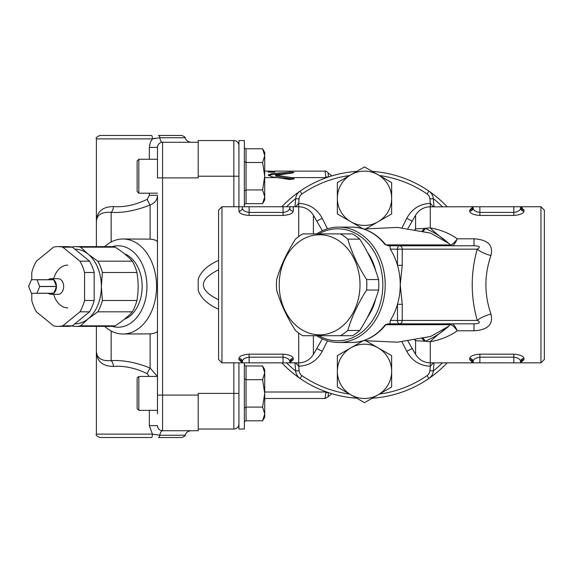 <?xml version="1.0" encoding="UTF-8"?>
<svg xmlns="http://www.w3.org/2000/svg" width="573" height="573" viewBox="0 0 573 573"><rect width="100%" height="100%" fill="white"/><g stroke="black" fill="none" stroke-linecap="round" stroke-linejoin="round"><path stroke-width="0.86" d="M48.239 293.29A7.807 5.522 -90 0 0 50.968 294.307A7.807 5.522 -90 0 0 53.69 293.29L36.894 293.29A7.807 5.522 -90 0 0 36.966 293.233L39.687 286.557A7.807 5.522 -90 0 0 39.687 286.443L36.966 279.767A7.807 5.522 -90 0 0 36.894 279.71L31.443 279.71A7.807 5.522 -90 0 0 31.379 279.767L28.65 286.443A7.807 5.522 -90 0 0 28.65 286.557L31.379 293.233A7.807 5.522 -90 0 0 31.443 293.29L36.894 293.29M50.968 294.307L58.167 294.307A7.807 5.522 90 0 0 63.682 286.557A7.807 5.522 90 0 0 58.167 278.693L50.968 278.693A7.807 5.522 -90 0 1 53.69 279.71L36.894 279.71M56.483 286.443A7.807 5.522 -90 0 0 53.762 279.767L56.483 286.443L39.687 286.443M53.762 279.767L36.966 279.767M53.762 293.233A7.807 5.522 -90 0 0 56.483 286.557L53.762 293.233L36.966 293.233M56.483 286.557L39.687 286.557M50.968 278.693A7.807 5.522 -90 0 0 48.239 279.71M31.773 293.29L31.773 300.517A39.874 28.199 -90 0 0 36.386 311.819L53.554 325.836A39.874 28.199 -90 0 0 58.167 326.374L67.764 326.374A39.874 28.199 -90 0 0 72.377 325.836L89.546 311.819A39.874 28.199 -90 0 0 94.158 300.517L94.158 272.483A39.874 28.199 -90 0 0 89.546 261.181L72.377 247.164A39.874 28.199 -90 0 0 67.764 246.626L58.167 246.626A39.874 28.199 -90 0 0 53.554 247.164L36.386 261.181A39.874 28.199 -90 0 0 31.773 272.483L31.773 279.71M53.69 294.307A21.38 15.12 -90 0 0 67.764 307.88M67.764 265.12A21.38 15.12 -90 0 0 53.468 279.545M72.377 247.164L62.779 247.164A39.874 28.199 -90 0 0 58.167 246.626M89.546 261.181L79.948 261.181L62.779 247.164M94.158 272.483L84.56 272.483A39.874 28.199 -90 0 0 79.948 261.181M94.158 300.517L84.56 300.517L84.56 272.483M89.546 311.819L79.948 311.819A39.874 28.199 -90 0 0 84.56 300.517M72.377 325.836L62.779 325.836L79.948 311.819M58.167 326.374A39.874 28.199 -90 0 0 62.779 325.836M74.834 323.831A37.331 26.394 -90 0 0 88.163 318.824L80.614 325.836A39.874 28.199 90 0 1 76.001 326.374L110.525 326.374A39.874 28.199 -90 0 0 115.137 325.836C122.486 321.166 128.209 316.489 132.306 311.819A39.874 28.199 -90 0 0 136.918 300.517C138.544 291.17 138.544 281.83 136.918 272.483A39.874 28.199 -90 0 0 132.306 261.181C128.209 256.511 122.486 251.834 115.137 247.164A39.874 28.199 -90 0 0 110.525 246.626L76.001 246.626A39.874 28.199 90 0 1 80.614 247.164L115.137 247.164M71.883 247.056A39.874 28.199 90 0 1 76.001 246.626M76.001 326.374A39.874 28.199 90 0 1 71.883 325.944M80.614 247.164L88.163 254.176A37.331 26.394 -90 0 0 74.834 249.169M88.163 254.176L97.782 261.181A39.874 28.199 90 0 1 102.395 272.483L101.357 286.5A37.331 26.394 -90 0 0 88.163 254.176M101.357 286.5L102.395 300.517A39.874 28.199 90 0 1 97.782 311.819L88.163 318.824A37.331 26.394 -90 0 0 101.357 286.5M97.782 261.181L132.306 261.181M102.395 272.483L136.918 272.483M102.395 300.517L136.918 300.517M97.782 311.819L132.306 311.819M80.614 325.836L115.137 325.836M124.391 253.732A33.936 23.994 90 0 1 142.154 286.5A33.936 23.994 90 0 1 124.391 319.268M198.208 140.578L233.841 140.578L198.208 140.578L198.208 176.212L238.934 176.212M198.208 429.027L233.841 429.027A5.093 5.093 0 0 0 238.934 423.941A5.093 5.093 0 0 1 233.841 429.027L233.841 393.4L198.208 393.4L198.208 430.724L162.574 430.724A6.79 2.944 -90 0 0 159.803 435.251L152.432 434.119L96.4 434.119C95.483 434.835 96.615 435.967 99.795 437.514L151.516 437.514A3.395 0.917 -90 0 0 152.432 434.119L149.338 425.639L149.338 410.361L149.338 425.639L157.482 425.639A5.093 5.093 0 0 0 162.574 430.724L162.574 142.276L191.418 142.276L162.574 142.276A6.79 2.944 90 0 1 159.803 137.749L185.022 137.749C186.204 140.607 188.331 142.118 191.418 142.276M233.841 206.753L233.841 140.578A5.093 5.093 0 0 1 238.934 145.671M327.162 177.422L327.162 176.749L325.851 177.601L325.106 171.119C325.6 170.725 326.596 171.298 328.093 172.853L328.465 176.978M264.719 392.011L325.851 392.011L327.162 392.863L327.162 392.183M325.851 392.011L325.106 398.486L328.093 396.752L328.465 392.627M291.729 177.601L293.899 178.998L289.451 179.507L271.881 176.799L268.171 175.023L271.881 173.598L290.926 172.065L293.978 172.351L292.38 173.06L276.143 175.202L291.729 177.601L325.851 177.601M264.719 177.601L276.68 177.601M294.236 178.54L293.899 178.998M218.571 299.815C198.322 289.809 198.322 279.796 218.571 269.79M244.363 362.852L244.363 429.027L238.934 429.027L238.934 362.852M138.824 159.244L137.126 160.941L137.126 191.482L138.824 193.18L138.824 159.244L157.482 159.244L157.482 147.361L157.482 177.909L198.208 177.909L198.208 176.212M249.112 215.434L249.112 212.418C244.893 211.86 242.63 210.398 242.322 208.013L242.322 206.753L242.322 208.013A3.395 3.202 -0 0 1 238.934 211.215C239.392 213.5 242.787 214.904 249.112 215.434L283.048 215.434C289.379 214.904 292.774 213.5 293.226 211.215L293.226 206.753L289.831 206.753L289.831 208.013C289.53 210.398 287.266 211.867 283.048 212.418L249.112 212.418L249.112 206.753L238.934 206.753L238.934 140.578L244.363 140.578L244.363 206.753M218.571 260.407A53.246 30.541 180 0 0 198.208 279.345L198.208 290.26A53.246 30.541 180 0 0 218.571 309.205M276.143 174.851L276.143 176.262L293.748 179.091M325.106 171.119L274.789 171.126L274.789 172.015L268.171 172.015L268.171 171.119L274.789 171.277M268.465 175.567L271.881 174.636L291.85 173.11M283.606 178.568L291.12 178.568M198.208 142.276L162.574 142.276L198.208 142.276M96.4 326.374L96.4 349.888L96.4 326.374M104.687 326.374A47.509 33.592 -90 0 0 122.951 334.009A47.509 33.592 -90 0 0 156.551 286.5A47.509 33.592 -90 0 0 122.951 238.991L150.112 239.12L150.112 204.969A6.79 0.953 -112.8 0 1 147.211 199.325L149.338 195.336L147.211 199.325C135.199 205.062 123.947 207.469 113.447 206.552C101.765 206.796 96.085 212.318 96.4 223.112L96.4 246.626L96.4 223.112C96.128 215.233 101.041 211.652 111.148 212.382C123.267 213.02 136.252 210.549 150.112 204.969C154.853 203.157 157.31 199.941 157.482 195.336L157.482 413.756M112.1 246.691A40.726 28.793 90 0 1 146.953 286.5A40.726 28.793 90 0 1 112.1 326.309M122.951 238.991A47.509 33.592 -90 0 0 104.687 246.626M138.824 376.432L137.126 378.123L137.126 408.671L138.824 410.361L138.824 376.432L157.482 376.432L157.482 330.564C157.568 332.254 155.104 333.357 150.112 333.88L122.951 334.009M155.691 138.179L152.432 138.881L150.427 142.068L149.338 147.361L157.482 147.361A5.093 5.093 0 0 1 162.574 142.276M150.112 239.12C155.104 239.643 157.561 240.746 157.482 242.436L157.482 218.628M157.403 376.432L150.112 368.031A6.79 0.953 -67.2 0 0 147.211 373.675L149.195 376.432L147.211 373.675C135.235 367.945 123.976 365.531 113.447 366.448A6.79 4.161 86 0 0 111.148 360.618C101.049 361.348 96.128 357.767 96.4 349.888C96.085 360.682 101.772 366.204 113.447 366.448M150.112 333.88L150.112 368.031C136.288 362.451 123.302 359.987 111.148 360.618L111.148 330.979M157.482 377.664L157.482 395.091L198.208 395.091M157.482 330.564L157.482 195.336L149.338 195.336L149.338 193.18M113.447 206.552A6.79 4.161 -86 0 1 111.148 212.382L111.148 242.021M152.432 138.881A3.395 0.917 -90 0 0 151.516 135.486L99.795 135.486C96.665 136.94 95.533 138.072 96.4 138.881L152.432 138.881L159.803 137.749A3.395 1.468 90 0 0 158.413 135.486L181.82 135.486C184.542 136.61 185.602 137.362 185.022 137.749M158.413 437.514L181.82 437.514C184.613 436.289 185.681 435.537 185.022 435.251L159.803 435.251A3.395 1.468 90 0 1 158.413 437.514M264.719 176.212L264.719 199.963L262.599 203.637L264.719 196.783L262.599 189.928L264.719 176.212L262.599 162.496L264.719 155.634L264.719 176.212M262.599 148.779L264.719 152.454L264.719 155.634L262.599 148.779L246.053 148.779A1.963 1.698 90 0 1 244.363 146.824M244.363 205.6A1.963 1.698 -90 0 1 246.053 203.637L262.599 203.637M244.363 190.902L246.053 189.928L262.599 189.928M246.053 203.637L246.053 162.496L262.599 162.496M246.053 148.779L246.053 162.496L244.363 161.514M157.482 376.432L157.482 393.4M264.719 393.4L264.719 417.151L262.599 420.826L264.719 413.971L262.599 407.109L264.719 393.4L262.599 379.684L264.719 372.822L264.719 393.4M262.599 365.968L264.719 369.642L264.719 372.822L262.599 365.968L246.053 365.968A1.963 1.698 90 0 1 244.363 364.005M244.363 422.788A1.963 1.698 -90 0 1 246.053 420.826L262.599 420.826M244.363 408.091L246.053 407.109L262.599 407.109M246.053 420.826L246.053 379.684L262.599 379.684M246.053 365.968L246.053 379.684L244.363 378.703M295.675 370.989A110.288 110.288 0 0 1 286.572 362.852M286.572 206.753A110.288 110.288 0 0 1 295.675 198.616M433.303 198.616A110.288 110.288 0 0 1 442.413 206.753M442.413 362.852A110.288 110.288 0 0 1 433.303 370.989M433.31 370.953A10.178 10.178 0 0 1 428.941 378.452A10.178 10.178 0 0 0 433.31 370.953L434.019 362.852L433.31 370.953L429.929 370.659A6.79 6.79 0 0 1 427.014 375.659L428.941 378.452A113.683 113.683 0 0 1 372.221 398.221A113.683 113.683 0 0 0 447.148 362.852M447.148 206.753A113.683 113.683 0 0 0 372.221 171.384M356.764 171.384A113.683 113.683 0 0 0 281.837 206.753M281.837 362.852A113.683 113.683 0 0 0 356.764 398.221A113.683 113.683 0 0 1 300.044 378.452L301.971 375.659A6.79 6.79 0 0 1 299.056 370.659L298.669 362.852M363.139 228.835L337.347 213.944L337.347 182.594L364.492 166.922L391.638 182.594L391.638 213.944L378.065 221.78A27.146 27.146 0 0 0 378.065 174.758A27.146 27.146 0 0 0 337.347 198.265A27.146 27.146 0 0 0 378.065 221.78L366.269 228.591M427.014 193.946A6.79 6.79 0 0 1 429.929 198.946L433.31 198.652L434.019 206.753L433.31 198.652A10.178 10.178 0 0 0 428.941 191.153L427.014 193.946A110.288 110.288 0 0 0 379.398 175.524L391.638 182.594M337.347 182.594L349.587 175.524A110.288 110.288 0 0 0 301.971 193.946L300.044 191.153A10.178 10.178 0 0 0 295.675 198.652L294.966 206.753M366.269 341.014L391.638 355.661L391.638 387.011L378.065 394.847A27.146 27.146 0 0 0 378.065 347.825A27.146 27.146 0 0 0 337.347 371.34A27.146 27.146 0 0 0 378.065 394.847L364.492 402.69L337.347 387.011L337.347 355.661L363.139 340.77M301.971 375.659A110.288 110.288 0 0 0 349.587 394.081L337.347 387.011M391.638 387.011L379.398 394.081A110.288 110.288 0 0 0 427.014 375.659M414.831 340.133L415.59 340.763L425.295 341.186C433.962 337.511 441.812 332.505 448.831 326.166L430.645 336.473L397.483 342.188L363.611 340.627M402.239 304.299L400.233 284.802A57.694 46.556 90 0 1 397.49 304.299A57.694 46.556 90 0 1 390.292 320.436L389.969 323.831L399.496 323.831A3.395 2.736 -90 0 0 402.239 320.436L402.239 304.299L397.49 304.299L397.49 320.436A3.395 2.006 90 0 0 399.496 323.831L474.007 323.831L474.007 330.8C487.838 329.926 493.489 324.347 490.954 314.076C484.228 294.558 484.228 275.047 490.954 255.537C493.496 245.258 487.845 239.686 474.007 238.812L457.275 238.812C454.604 242.63 452.276 244.657 450.292 244.893L449.984 244.915A3.395 3.159 -90 0 0 452.09 245.774L452.398 245.738C453.78 245.237 455.406 242.923 457.275 238.812M390.292 249.169L477.266 249.169C480.826 247.085 479.737 245.953 474.007 245.774L389.969 245.774L390.292 249.169A57.694 46.556 90 0 1 397.49 265.306A57.694 46.556 90 0 1 400.233 284.802L402.239 265.306L402.239 249.169A3.395 2.736 -90 0 0 399.496 245.774A3.395 2.006 90 0 0 397.49 249.169L397.49 265.306L402.239 265.306M490.954 255.537A16.968 6.138 -163.5 0 1 477.266 249.169C470.54 272.927 470.54 296.678 477.266 320.436C480.833 322.52 479.744 323.652 474.007 323.831M389.969 323.831L387.592 323.874L385.471 325.106C376.196 336.415 364.929 342.21 351.672 342.496A57.694 46.556 90 0 0 385.171 324.87L385.471 325.106M452.09 323.831A3.395 3.159 -90 0 0 449.984 324.69L448.831 326.166C439.19 333.515 433.002 338.7 430.28 341.73C440.787 339.796 449.784 336.15 457.275 330.8C455.406 326.682 453.78 324.368 452.398 323.867L452.09 323.831M385.83 324.726L449.984 324.69M449.984 244.915L385.815 244.879M388.093 245.774L385.464 244.492L388.093 245.774L389.969 245.774M388.093 323.831L385.171 324.87M421.578 231.478L430.66 233.139L448.831 243.439L450.292 244.893A3.395 3.237 -102 0 0 452.398 245.738M390.292 320.436L477.266 320.436A16.968 6.138 163.5 0 1 490.954 314.076M474.007 245.774L474.007 238.812M422.996 231.141A10.178 4.713 93.9 0 0 425.295 228.419C433.962 232.094 441.812 237.1 448.831 243.439C439.19 236.09 433.002 230.905 430.28 227.875L430.28 203.358C419.672 203.909 411.837 208.894 406.773 218.306L412.202 221.099M457.268 238.812C449.784 233.455 440.787 229.809 430.28 227.875A16.968 12.377 0 0 0 425.295 228.419L415.59 228.842L414.831 229.472M452.398 323.867A3.395 3.237 -78 0 0 450.292 324.712C452.276 324.948 454.604 326.982 457.275 330.8L474.007 330.8M295.675 370.953L294.966 362.852L295.675 370.953A10.178 10.178 0 0 0 300.044 378.452A10.178 10.178 0 0 1 295.675 370.953L299.056 370.659M401.988 341.845L406.773 351.306C411.837 360.711 419.672 365.696 430.28 366.247L430.28 341.73A16.968 12.377 180 0 1 425.295 341.186A10.178 4.713 -93.9 0 0 422.996 338.464M415.353 229.565A10.178 8.445 52.4 0 0 415.59 228.842L415.59 215.233C418.534 210.406 422.81 207.612 428.418 206.853L473.083 206.753L469.695 210.005L469.695 211.215C470.147 213.5 473.542 214.904 479.873 215.434L513.809 215.434C520.141 214.904 523.536 213.5 523.987 211.215L523.987 210.005L520.592 206.753L522.311 207.197M433.403 206.753L430.316 203.358L430.316 206.753M327.505 228.792L322.212 218.306C317.148 208.894 309.305 203.909 298.705 203.358L298.669 206.753M322.212 218.306L316.783 221.099M430.28 366.247L430.316 362.852M429.929 370.659L430.316 366.247L433.403 362.852M406.773 351.306L412.202 348.506M407.976 341.186L415.59 354.372L415.59 340.763A10.178 8.445 127.6 0 0 415.353 340.04M295.582 362.852L298.705 366.247C309.305 365.696 317.141 360.718 322.212 351.306L316.783 348.506M295.675 198.652L299.056 198.946L298.669 203.358L295.582 206.753M540.955 362.852L544.35 359.464L544.35 210.148L540.955 206.753L540.955 362.852L520.592 362.852L523.987 359.6L523.987 358.39C523.529 356.112 520.134 354.701 513.809 354.171L479.873 354.171C473.542 354.701 470.147 356.112 469.695 358.39L469.695 359.6L473.083 362.852L471.378 362.415M221.966 206.753L218.571 210.148L218.571 359.464L221.966 362.852L221.966 206.753L238.934 206.753L238.934 211.215M523.987 210.005A3.395 3.252 0 0 1 520.592 206.753L520.592 208.013C520.291 210.398 518.028 211.867 513.809 212.418L479.873 212.418L479.873 206.753L473.083 206.753L473.083 208.013A3.395 3.202 -0 0 1 469.695 211.215M479.873 354.171L479.873 357.187C475.647 357.745 473.391 359.207 473.083 361.592L473.083 362.852L473.083 361.592L473.083 362.852L479.873 362.852L479.873 357.187L513.809 357.187C518.028 357.745 520.284 359.214 520.592 361.592A3.395 3.202 180 0 1 523.987 358.39M283.048 354.171L283.048 362.852L289.831 362.852L289.831 361.592A3.395 3.202 180 0 1 293.226 358.39C292.774 356.112 289.379 354.701 283.048 354.171L249.112 354.171C242.78 354.701 239.385 356.112 238.934 358.39L238.934 359.6L242.322 362.852L238.934 359.6A3.395 3.252 180 0 1 242.322 362.852L249.112 362.852L249.112 357.187L283.048 357.187C287.266 357.745 289.53 359.207 289.831 361.592L289.831 362.852L298.705 362.852L298.705 333.049M513.809 354.171L513.809 362.852L520.592 362.852L520.592 361.592L520.592 362.852A3.395 3.252 180 0 1 523.987 359.6M513.809 362.852L479.873 362.852M540.955 206.753L513.809 206.753L513.809 215.434M479.873 206.753L513.809 206.753M479.873 215.434L479.873 212.418C475.647 211.867 473.391 210.398 473.083 208.013M249.112 206.753L283.048 206.753L283.048 215.434M293.226 211.215A3.395 3.202 180 0 1 289.831 208.013L289.831 206.753L283.048 206.753M221.966 362.852L242.322 362.852L242.322 361.592L242.322 362.852M293.226 359.6A3.395 3.252 180 0 0 289.831 362.852L293.226 359.6L293.226 358.39M473.083 206.753L473.069 206.753A3.395 3.252 0 0 1 469.695 210.005M520.592 208.013A3.395 3.202 180 0 0 523.987 211.215M283.048 362.852L249.112 362.852M238.934 358.39A3.395 3.202 0 0 1 242.322 361.592C242.63 359.207 244.886 357.745 249.112 357.187L249.112 354.171M469.695 359.6A3.395 3.252 180 0 1 473.083 362.852L430.28 362.852C423.877 362.645 418.978 359.815 415.59 354.372M473.083 361.592A3.395 3.202 -0 0 0 469.695 358.39M316.74 335.706A57.694 46.556 -90 0 0 338.643 342.496A57.694 46.556 -90 0 0 381.496 307.35A57.694 46.556 -90 0 0 372.142 244.743A57.694 46.556 -90 0 0 338.643 227.116A57.694 46.556 -90 0 0 316.74 233.899M318.817 233.899A55.996 45.188 90 0 1 381.79 272.863A55.996 45.188 90 0 1 337.64 340.799A55.996 45.188 90 0 1 318.817 335.706M279.216 284.802A50.052 40.397 -90 0 0 339.803 328.15A50.052 40.397 -90 0 0 339.803 241.455A50.052 40.397 -90 0 0 279.216 284.802M295.467 330.456C286.865 316.991 280.591 303.518 276.644 290.053A55.996 45.188 90 0 1 276.444 284.802A55.996 45.188 90 0 1 276.644 279.552C280.591 266.087 286.865 252.614 295.467 239.149A55.996 45.188 90 0 1 302.809 233.899L352.438 233.899A55.996 45.188 -90 0 1 359.78 239.149L347.79 239.149C351.736 252.614 358.01 266.087 366.62 279.552A55.996 45.188 90 0 1 366.62 290.053C358.01 303.518 351.736 316.991 347.79 330.456A55.996 45.188 90 0 1 340.455 335.706L302.809 335.706A55.996 45.188 90 0 1 295.467 330.456M340.455 233.899A55.996 45.188 90 0 1 347.79 239.149M366.62 279.552L378.603 279.552C374.656 266.087 368.382 252.614 359.78 239.149M366.62 290.053L378.603 290.053A55.996 45.188 -90 0 0 378.603 279.552M347.79 330.456L359.78 330.456C368.382 316.991 374.656 303.518 378.603 290.053M340.455 335.706L352.438 335.706A55.996 45.188 -90 0 0 359.78 330.456M367.307 252.099A49.206 39.709 90 0 1 375.759 271.015M375.759 298.59A49.206 39.709 90 0 1 367.307 317.506M233.841 362.852L233.841 393.4L238.934 393.4M271.881 173.598L271.881 174.636M289.465 172.108L289.465 173.139M292.38 177.68L292.38 178.74M149.338 147.361L149.338 159.244M313.395 233.899L313.395 215.233L322.355 230.761M385.471 244.492C376.196 233.19 364.929 227.395 351.672 227.116A57.694 46.556 90 0 1 385.171 244.743M424.256 228.24A10.178 5.171 -88.4 0 1 422.043 230.919M406.773 218.306L401.988 227.76M429.929 198.946L430.28 203.358M298.705 203.358L298.705 236.556M422.043 338.686A10.178 5.171 -91.6 0 1 424.256 341.365M322.355 338.851L313.395 354.372L313.395 335.706M322.212 351.306L327.505 340.82M298.705 366.247L298.705 362.852C305.108 362.645 310.007 359.815 313.395 354.372M299.056 198.946A6.79 6.79 0 0 1 301.971 193.946M264.719 398.486L325.106 398.486M328.1 396.745L331.896 393.715M328.1 172.86L331.896 175.89M264.719 171.119L268.2 171.119M268.307 172.136L274.653 172.136M275.728 175.023L275.728 176.076M185.022 435.251C186.204 432.393 188.331 430.882 191.418 430.724M96.4 138.881L96.4 223.112M96.4 349.888L96.4 434.119M238.934 140.578L244.363 140.578M138.824 193.18L157.482 193.18M138.824 410.361L157.482 410.361M430.645 233.132L397.483 227.417L363.611 228.985M407.976 228.419L415.59 215.233M293.226 206.753L298.705 206.753C305.108 206.96 310.007 209.79 313.395 215.233M421.578 338.127L430.66 336.466M338.643 342.496L351.672 342.496M338.643 227.116L351.672 227.116"/></g></svg>
